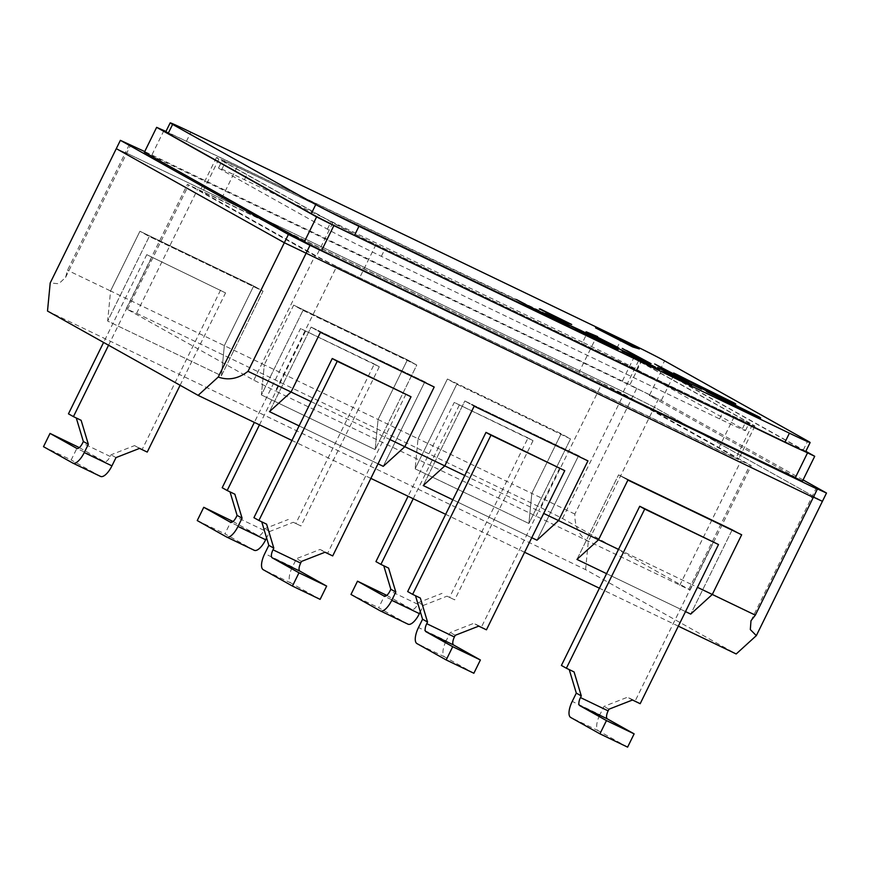 <?xml version="1.0" encoding="UTF-8"?>
<svg xmlns="http://www.w3.org/2000/svg" width="870" height="870" viewBox="0 0 870 870"><rect width="100%" height="100%" fill="white"/><g stroke="black" fill="none" stroke-linecap="round" stroke-linejoin="round"><path stroke-width="0.65" stroke-dasharray="4.35 3.26" d="M299.095 425.887L378.026 463.819L299.095 425.887M678.339 626.161L599.408 588.218M524.599 552.265L445.668 514.333M370.859 478.38L291.928 440.448M685.506 611.588L606.575 573.656L685.506 611.588M452.835 499.771L531.766 537.703L452.835 499.771M47.502 311.036L585.586 569.632L736.194 653.968M585.586 569.632L588.294 541.542L654.37 407.236L822.422 501.327L654.37 407.236L632.773 396.361L654.37 407.236L658.459 398.949L144.398 152.217M336.592 266.677L751.278 465.667L623.725 394.153L602.127 383.278L187.431 184.288L314.994 255.802L336.592 266.677L275.399 391.032L690.084 590.023L562.531 518.509L540.933 507.645L136.601 313.32L127.455 309.415L253.801 380.157L275.399 391.032M129.38 144.529L125.443 152.544L632.773 396.361L125.443 152.544L126.65 153.316L125.443 152.544L67.512 270.265L65.576 277.421L58.801 283.761L50.21 282.946M116.286 148.639L126.65 153.316L116.286 148.639M813.406 497.14L812.058 496.65L813.406 497.14M413.217 498.738L438.023 448.322L418.035 438.719L447.408 379.026L418.035 438.719L415.131 468.821L418.035 438.719L378.069 419.514L375.166 449.605L261.402 394.936L264.295 364.834L110.566 290.95L107.662 321.052L149.27 236.488L139.929 231.257L253.703 285.936L224.329 345.629L221.426 375.72L107.662 321.052L110.566 290.95L139.929 231.257L253.703 285.936L224.329 345.629L221.426 375.72L263.034 291.167L253.703 285.936L263.034 291.167L221.426 375.72L107.662 321.052L149.27 236.488L263.034 291.167L149.27 236.488L139.929 231.257L110.566 290.95L67.512 270.265M588.294 541.542C579.137 535.811 574.657 526.654 574.852 514.083L636.862 388.074M574.852 514.083L531.809 493.399L528.906 523.501L570.513 438.937L528.906 523.501L415.131 468.821L456.75 384.257L570.513 438.937L561.172 433.706L531.809 493.399L528.906 523.501L415.131 468.821L456.75 384.257L447.408 379.026L561.172 433.706L531.809 493.399L511.821 483.796L533.027 440.677L454.26 402.429L408.084 496.27M259.477 424.854L284.283 374.437L264.295 364.834L261.402 394.936L303.01 310.372L293.668 305.142L264.295 364.834L293.668 305.142L407.432 359.821L378.069 419.514L375.166 449.605L416.773 365.052L407.432 359.821L378.069 419.514L358.081 409.911L379.287 366.792L300.52 328.545L254.344 422.385M303.01 310.372L416.773 365.052L375.166 449.605L261.402 394.936L303.01 310.372L416.773 365.052L407.432 359.821L293.668 305.142L303.01 310.372M732.333 529.536L741.664 534.767L732.333 529.536L690.726 614.1L732.333 529.536L618.57 474.868L627.901 480.088L618.57 474.868L732.333 529.536M576.951 559.421L618.57 474.868L576.951 559.421M464.83 400.983L474.161 406.203L464.83 400.983L578.593 455.652L587.935 460.882L578.593 455.652L536.986 540.216L578.593 455.652L464.83 400.983L423.222 485.536L464.83 400.983M311.09 327.098L320.421 332.318L311.09 327.098L424.854 381.767L434.195 386.998L424.854 381.767L383.246 466.331L424.854 381.767L311.09 327.098L269.483 411.651L311.09 327.098M311.036 401.614L389.967 439.546M559.791 467.853L538.573 510.962L543.706 513.43M464.776 475.498L538.573 510.962L481.458 627.031L473.769 623.333L450.247 632.533L446.158 640.82L418.492 627.52M407.671 591.567L415.49 595.722M486.439 629.815L481.458 627.031M478.75 626.128L473.769 623.333M473.867 673.25L444.613 656.872A14.79 5.699 115.7 0 1 446.158 640.82M455.217 635.317L450.247 632.533M420.33 598.049L415.349 595.265M713.52 541.738L692.313 584.847L697.446 587.315M618.516 549.383L692.313 584.847L635.198 700.915L627.509 697.218L603.976 706.418L599.898 714.705L572.232 701.405M561.4 665.452L569.23 669.606M640.179 703.699L635.198 700.915M632.49 700.013L627.509 697.218M627.607 747.134L598.353 730.756A14.79 5.699 115.7 0 1 599.898 714.705M608.957 709.202L603.976 706.418M574.069 671.934L569.089 669.15M320.127 599.365L290.874 582.987A14.79 5.699 115.7 0 1 292.429 566.936L296.507 558.649L320.04 549.448L327.718 553.146L406.051 393.969M253.931 517.683L261.75 521.837M332.699 555.93L327.718 553.146M266.59 524.164L261.62 521.38M325.01 552.243L320.04 549.448M301.488 561.433L296.507 558.649M43.5 446.68L71.177 459.969L77.702 446.712M100.42 476.358L71.177 459.969M79.311 447.615L104.465 461.698A7.395 2.849 -64.3 0 0 104.52 461.731A7.395 2.849 -64.3 0 0 110.218 456.456L111.034 454.792L134.567 445.603L147.226 452.085M68.458 413.837L76.277 417.991M180.101 385.279L225.558 292.907L146.78 254.66L103.584 342.443M220.578 290.123L142.256 449.301M225.558 292.907L146.78 254.66M108.565 345.227L151.761 257.444M81.127 420.319L76.147 417.524M139.548 448.398L134.567 445.603M116.014 457.587L111.034 454.792M305.5 331.329L284.283 374.437L358.081 409.911L300.966 525.969L293.277 522.283L269.743 531.472L266.59 537.899M293.277 522.283L300.966 525.969M254.16 550.242L224.906 533.854L231.442 520.597M233.051 521.5L258.205 535.583A7.395 2.849 -64.3 0 0 258.259 535.615A7.395 2.849 -64.3 0 0 263.958 530.341L264.774 528.677L288.307 519.488M269.743 531.472L264.774 528.677M222.198 487.722L230.017 491.876M234.856 494.203L229.887 491.409M379.287 366.792L374.317 364.008L295.985 523.185M374.317 364.008L300.52 328.545M197.24 520.564L224.906 533.854M459.24 405.213L438.023 448.322L511.821 483.796L454.705 599.854L447.017 596.168L423.483 605.357L420.33 611.784M456.75 384.257L570.513 438.937L561.172 433.706L447.408 379.026L456.75 384.257M447.017 596.168L454.705 599.854M407.899 624.127L378.646 607.749L385.182 594.482M386.791 595.385L411.934 609.468A7.395 2.849 -64.3 0 0 411.999 609.5A7.395 2.849 -64.3 0 0 417.687 604.226L418.513 602.573L442.036 593.373M423.483 605.357L418.513 602.573M375.938 561.607L383.757 565.761M388.596 568.088L383.616 565.304M533.027 440.677L528.046 437.893L449.725 597.07M528.046 437.893L454.26 402.429M350.98 594.449L378.646 607.749M803.075 479.925L661.254 400.515A26.807 0.598 -153.8 0 1 629.934 384.747L144.725 151.554M802.466 481.164L649.357 395.437L658.459 398.949M579.061 372.197L220.85 200.046A36.964 0.826 26.2 0 0 200.133 190.693A36.964 0.826 26.2 0 0 202.558 192.237L316.452 256.008A36.964 0.826 26.2 0 0 359.647 277.758L717.859 449.91A36.964 0.826 26.2 0 0 738.576 459.262A36.964 0.826 26.2 0 0 736.161 457.718L622.257 393.947A36.964 0.826 26.2 0 0 579.061 372.197L595.385 339.039L237.173 166.888A36.964 0.826 26.2 0 0 216.445 157.535A36.964 0.826 26.2 0 0 218.87 159.079L332.764 222.85A36.964 0.826 26.2 0 0 375.96 244.6L734.171 416.752A36.964 0.826 26.2 0 0 754.899 426.104A36.964 0.826 26.2 0 0 752.474 424.56L638.58 360.789A36.964 0.826 26.2 0 0 595.385 339.039M805.816 451.312L661.602 370.566L673.489 375.644A26.807 0.598 -153.8 0 1 642.18 359.875L165.963 131.435M163.962 130.467L151.717 155.338M661.602 370.566L649.357 395.437M673.489 375.644L661.254 400.515M642.18 359.875L629.934 384.747M634.404 356.559L622.159 381.43M805.653 451.65A36.964 0.826 26.2 0 0 803.227 450.105L660.08 369.957A36.964 0.826 26.2 0 0 616.884 348.217L186.419 141.332A36.964 0.826 26.2 0 0 165.691 131.979M586.326 334.754A46.208 1.022 -153.8 0 1 640.32 361.942L746.123 421.189A46.208 1.022 -153.8 0 1 749.146 423.114A46.208 1.022 -153.8 0 1 723.253 411.423L385.029 248.874A46.208 1.022 -153.8 0 1 331.035 221.698L225.221 162.451A46.208 1.022 -153.8 0 1 222.198 160.526A46.208 1.022 -153.8 0 1 248.102 172.216L586.326 334.754L582.65 342.225A46.208 1.022 -153.8 0 1 636.644 369.402L742.447 428.649A46.208 1.022 -153.8 0 1 745.481 430.574A46.208 1.022 -153.8 0 1 719.577 418.883L381.354 256.335A46.208 1.022 -153.8 0 1 327.359 229.158L221.556 169.911A46.208 1.022 -153.8 0 1 218.522 167.986A46.208 1.022 -153.8 0 1 244.426 179.677L582.65 342.225M758.803 416.784C763.751 419.666 758.792 417.546 743.915 410.444L708.376 392.533M708.365 392.544C705.407 390.891 705.559 390.76 708.822 392.174L698.566 386.954M730.952 403.245L713.161 394.371C710.507 393.229 710.366 393.327 712.726 394.643M756.193 415.773L715.542 395.437M701.601 389.194L681.134 379.189M691.628 385.279L664.386 372.012M674.848 377.058L657.405 367.271M658.721 369.445L630.152 355.58M652.674 366.4L646.693 363.029M646.693 363.051L621.909 350.958M644.692 361.931L614.438 346.771M614.427 346.793L612.697 345.803M616.112 348.217C620.897 351.023 615.655 348.772 600.365 341.464L600.376 341.442M600.365 341.464L575.353 329.088M613.35 347.13L611.675 346.064M611.664 346.075L581.899 331.1M581.889 331.111L567.979 324.662M567.969 324.684L563.238 322.302M569.056 326.37L532.125 307.991M539.846 312.308L516.606 299.628M554.766 318.714L545.305 313.396M733.91 402.843C738.858 405.724 733.889 403.604 719.011 396.502L683.472 378.591C680.514 376.949 680.666 376.83 683.929 378.232L673.674 373.012M706.059 389.303L688.268 380.429C685.614 379.287 685.473 379.385 687.833 380.712M731.289 401.831L690.649 381.495M688.899 381.995L661.668 368.728M672.129 373.774L654.936 364.128M651.086 363.66L650.368 363.453M650.358 363.475L622.039 348.294M597.614 336.614L592.155 334.624M617.537 347.26L608.217 343.237M608.206 343.248L587.348 332.731M587.337 332.753C585.651 331.774 585.586 331.59 587.163 332.209M614.024 345.684L591.763 334.885M571.525 324.401L560.932 320.53L539.313 308.915M544.598 311.449L540.118 308.926M565.217 321.53L550.906 314.646M596.168 328.197L632.686 346.934M632.675 346.945L639.287 348.913M635.274 347.087L602.127 331.155M253.801 380.157L314.994 255.802M127.455 309.415L188.649 185.06M136.601 313.32L197.794 188.964M540.933 507.645L602.127 383.278M562.531 518.509L623.725 394.153M688.877 589.251L750.07 464.895M679.731 585.347L740.914 460.991M444.613 656.872L416.937 643.572M598.353 730.756L570.676 717.456M290.874 582.987L263.208 569.687M292.429 566.936L264.752 553.635M104.465 461.698L76.908 448.452M110.218 456.456L82.541 443.156M263.958 530.341L236.281 517.041M258.205 535.583L230.648 522.337M417.687 604.226L390.021 590.926M411.934 609.468L384.388 596.222M218.87 159.079L202.558 192.237M237.173 166.888L220.85 200.046M332.764 222.85L316.452 256.008M375.96 244.6L359.647 277.758M734.171 416.752L717.859 449.91M752.474 424.56L736.161 457.718M638.58 360.789L622.257 393.947M186.419 141.332L190.9 132.218M616.884 348.217L621.376 339.093M660.08 369.957L664.571 360.843M803.227 450.105L807.719 440.992M636.644 369.402L640.32 361.942M742.447 428.649L746.123 421.189M719.577 418.883L723.253 411.423M381.354 256.335L385.029 248.874M327.359 229.158L331.035 221.698M221.556 169.911L225.221 162.451M244.426 179.677L248.102 172.216M750.984 620.767L816.136 488.353M65.576 277.421L130.728 145.018M126.237 308.643L187.431 184.288M690.084 590.023L751.278 465.667M104.52 461.731L76.854 448.431M258.259 535.615L230.593 522.315M411.999 609.5L384.322 596.2M216.445 157.535L200.133 190.693M754.899 426.104L738.576 459.262M745.481 430.574L749.146 423.114M218.522 167.986L222.198 160.526"/><path stroke-width="1.3" d="M291.928 440.448L198.11 395.361L218.25 377.036C228.44 380.658 238.358 378.754 248.004 371.327L291.058 392.011L320.421 332.318L434.195 386.998L404.822 446.691L444.787 465.896L474.161 406.203L587.935 460.882L558.562 520.575L598.527 539.781L627.901 480.088L741.664 534.767L712.302 594.46L755.345 615.144L813.276 497.422L284.338 242.73L813.276 497.422L817.354 489.136L816.136 488.353L826.5 493.029L803.075 479.925M248.004 371.327L310.014 245.307L817.354 489.136M389.967 439.546L404.822 446.691L383.246 466.331L404.822 446.691L434.195 386.998L320.421 332.318L291.058 392.011L311.036 401.614M269.483 411.651L299.095 425.887L269.483 411.651L291.058 392.011L269.483 411.651M378.026 463.819L383.246 466.331L378.026 463.819M755.345 615.144L750.984 620.767L750.321 629.575L756.334 635.633L736.194 653.968L678.339 626.161M599.408 588.218L524.599 552.265M445.668 514.333L370.859 478.38M697.446 587.315L712.302 594.46L690.726 614.1L685.506 611.588L690.726 614.1L712.302 594.46L741.664 534.767L627.901 480.088L598.527 539.781L618.516 549.383L561.4 665.452L566.381 668.236L644.713 509.07L639.733 506.275L618.516 549.383M606.575 573.656L576.951 559.421L598.527 539.781L576.951 559.421L606.575 573.656M543.706 513.43L558.562 520.575L536.986 540.216L558.562 520.575L587.935 460.882L474.161 406.203L444.787 465.896L464.776 475.498L407.671 591.567L412.641 594.351L490.974 435.174L485.993 432.39L464.776 475.498M423.222 485.536L452.835 499.771L423.222 485.536L444.787 465.896L423.222 485.536M531.766 537.703L536.986 540.216L531.766 537.703M756.334 635.633L822.422 501.327L813.406 497.14L822.422 501.327L826.5 493.029M144.725 151.554L120.375 140.342L50.21 282.946L47.502 311.036L198.11 395.361M218.25 377.036L284.338 242.73L116.286 148.639L284.338 242.73L288.416 234.432L310.014 245.307M415.49 595.722L422.57 619.233L418.492 627.52A14.79 5.699 -64.3 0 0 416.937 643.572L446.19 659.949L473.867 673.25L480.392 659.982L453.629 645.007A7.395 2.849 -64.3 0 1 454.401 636.971L455.217 635.317L478.75 626.128L486.439 629.815L564.76 470.648L485.993 432.39M446.19 659.949L452.715 646.693L425.963 631.707A7.395 2.849 115.7 0 1 426.735 623.681L427.551 622.017L422.57 619.233M427.551 622.017L420.33 598.049L412.641 594.351M480.392 659.982L452.715 646.693M564.76 470.648L490.974 435.174M569.23 669.606L576.31 693.118L572.232 701.405A14.79 5.699 -64.3 0 0 570.676 717.456L599.93 733.834L627.607 747.134L634.132 733.867L607.369 718.892A7.395 2.849 -64.3 0 1 608.141 710.866L608.957 709.202L632.49 700.013L640.179 703.699L718.5 544.533L639.733 506.275M599.93 733.834L606.455 720.577L579.692 705.592A7.395 2.849 115.7 0 1 580.475 697.566L581.29 695.902L576.31 693.118M581.29 695.902L574.069 671.934L566.381 668.236M634.132 733.867L606.455 720.577M718.5 544.533L644.713 509.07M261.75 521.837L268.83 545.349L264.752 553.635A14.79 5.699 -64.3 0 0 263.208 569.687L292.45 586.065L298.986 572.797L272.223 557.822A7.395 2.849 115.7 0 1 272.995 549.796L273.811 548.133L266.59 524.164L258.912 520.467L337.234 361.289L332.253 358.505L253.931 517.683L258.912 520.467M298.986 572.797L326.652 586.097L299.889 571.122A7.395 2.849 -64.3 0 1 300.672 563.086L301.488 561.433L325.01 552.243L332.699 555.93L411.031 396.763L332.253 358.505M411.031 396.763L337.234 361.289M326.652 586.097L320.127 599.365L292.45 586.065M273.811 548.133L268.83 545.349M180.101 385.279L147.226 452.085L139.548 448.398L116.014 457.587L111.936 465.874A14.79 5.699 115.7 0 1 100.55 476.412A14.79 5.699 115.7 0 1 100.42 476.358L73.004 463.177M76.277 417.991L83.357 441.503L82.541 443.156A7.395 2.849 115.7 0 1 76.854 448.431A7.395 2.849 115.7 0 1 76.788 448.398L50.025 433.412L43.5 446.68L72.754 463.057A14.79 5.699 -64.3 0 0 72.873 463.112A14.79 5.699 -64.3 0 0 84.26 452.574L88.338 444.287L81.127 420.319L73.439 416.621L108.565 345.227M50.025 433.412L79.311 447.615M103.584 342.443L68.458 413.837L73.439 416.621M88.338 444.287L83.357 441.503M242.077 518.172L237.097 515.388L236.281 517.041A7.395 2.849 115.7 0 1 230.593 522.315A7.395 2.849 115.7 0 1 230.528 522.283L203.765 507.297L197.24 520.564L226.494 536.942A14.79 5.699 -64.3 0 0 226.613 536.997A14.79 5.699 -64.3 0 0 237.999 526.459L242.077 518.172L234.856 494.203L227.179 490.506L259.477 424.854M266.59 537.899L265.665 539.759A14.79 5.699 115.7 0 1 254.29 550.297A14.79 5.699 115.7 0 1 254.16 550.242L226.733 537.062M203.765 507.297L233.051 521.5M254.344 422.385L222.198 487.722L227.179 490.506M230.017 491.876L237.097 515.388M395.817 592.057L390.837 589.273L390.021 590.926A7.395 2.849 115.7 0 1 384.322 596.2A7.395 2.849 115.7 0 1 384.268 596.168L357.505 581.182L350.98 594.449L380.233 610.827A14.79 5.699 -64.3 0 0 380.353 610.881A14.79 5.699 -64.3 0 0 391.739 600.343L395.817 592.057L388.596 568.088L380.908 564.391L413.217 498.738M420.33 611.784L419.405 613.644A14.79 5.699 115.7 0 1 408.019 624.182A14.79 5.699 115.7 0 1 407.899 624.127L380.473 610.947M357.505 581.182L386.791 595.385M408.084 496.27L375.938 561.607L380.908 564.391M383.757 565.761L390.837 589.273M120.375 140.342L288.416 234.432M165.963 131.435L156.643 127.346L144.398 152.217L304.359 241.773L321.639 250.473L802.466 481.164L814.711 456.293L805.816 451.312M156.643 127.346L316.593 216.902L333.873 225.602L814.711 456.293M316.593 216.902L304.359 241.773M333.873 225.602L321.639 250.473M807.382 453.172L795.147 478.043M595.537 327.87L632.686 346.934L639.396 348.946L595.537 327.87M587.348 332.731C585.662 331.753 585.597 331.579 587.174 332.199L597.614 336.603L592.165 334.602L618.755 348.011L587.348 332.731C585.662 331.753 585.597 331.579 587.174 332.199L597.462 336.538M545.305 313.396L569.067 326.359L532.135 307.969L540.118 312.439L535.8 310.372L516.356 299.476L530.135 306.86L554.777 318.692L545.305 313.396M616.112 348.207L618.2 349.522L616.112 348.217C620.908 351.012 615.655 348.75 600.376 341.442L575.353 329.088L598.647 340.453C611.164 346.445 615.503 348.304 611.675 346.064L563.042 322.204L616.112 348.207L579.877 329.969M613.35 347.119L611.675 346.064M612.436 345.662L639.537 358.679L658.992 369.576L631.892 356.548L652.685 366.379L623.91 352.078L644.703 361.92L637.221 357.722L612.436 345.662M661.711 369.337L691.628 385.258L666.376 373.121L674.859 377.036L661.711 369.337L691.367 385.127M681.134 379.189L701.601 389.184L681.134 379.189M743.915 410.433L708.376 392.533C705.418 390.869 705.57 390.75 708.832 392.152L758.803 416.784C763.762 419.644 758.792 417.535 743.915 410.433M708.376 392.533C705.418 390.869 705.57 390.75 708.832 392.152L708.832 392.152C705.559 390.76 705.407 390.891 708.365 392.544M190.9 132.218A36.964 0.826 26.2 0 0 170.183 122.866A36.964 0.826 26.2 0 0 172.608 124.41L315.756 204.559A36.964 0.826 26.2 0 0 358.951 226.309L789.416 433.184A36.964 0.826 26.2 0 0 810.144 442.536A36.964 0.826 26.2 0 0 807.719 440.992L664.571 360.843A36.964 0.826 26.2 0 0 621.376 339.093L190.9 132.218M719.022 396.492L683.472 378.591C680.514 376.938 680.677 376.808 683.94 378.222L733.921 402.832C738.869 405.703 733.899 403.593 719.022 396.492M683.472 378.591C680.514 376.938 680.677 376.808 683.94 378.222L683.94 378.222C680.666 376.83 680.514 376.949 683.472 378.613M654.936 364.128L688.909 381.974L663.658 369.837L672.129 373.752L654.675 363.986L686.919 380.864M643.8 360.137L626.346 350.371L651.086 363.66M540.379 309.067L571.71 324.466L560.062 320.095L540.118 308.926L571.525 324.401M170.183 122.866L165.691 131.979A36.964 0.826 26.2 0 0 168.117 133.523L311.264 213.683A36.964 0.826 26.2 0 0 354.46 235.422L784.925 442.308A36.964 0.826 26.2 0 0 805.653 451.65L810.144 442.536M698.566 386.954L758.814 416.773M713.161 394.371C710.507 393.229 710.366 393.327 712.726 394.643L741.893 409.313C754.17 415.175 758.368 416.98 754.507 414.718L730.952 403.245M756.193 415.762L754.507 414.696C758.379 416.958 754.17 415.164 741.903 409.302L741.893 409.313M715.553 395.415L731.735 403.626L713.172 394.349C710.518 393.207 710.377 393.305 712.737 394.632L741.903 409.302M712.726 394.643L712.737 394.632C710.377 393.305 710.518 393.207 713.172 394.349M681.384 379.331L701.34 389.053M664.647 372.153L674.859 377.036M657.655 367.412L661.7 369.358M612.697 345.803L639.537 358.679M639.526 358.701L658.721 369.445M630.152 355.58L652.685 366.379M622.17 351.11L644.703 361.92M575.668 329.251L598.647 340.453M598.647 340.474C611.153 346.456 615.503 348.326 611.664 346.075M563.042 322.226L579.866 329.98M545.555 313.537L568.795 326.228M532.125 307.991L539.846 312.308M516.606 299.628L530.135 306.86M530.135 306.871L554.777 318.692M673.674 373.012L678.274 375.198M678.263 375.22L686.245 379.244M686.234 379.266L733.91 402.843M690.66 381.484L706.842 389.684L688.268 380.418C685.614 379.287 685.473 379.385 687.833 380.712L717 395.382C729.277 401.222 733.475 403.027 729.615 400.765L706.059 389.303M687.833 380.712L717.01 395.361C729.267 401.244 733.475 403.038 729.604 400.776M731.3 401.831L729.615 400.765M688.268 380.418C685.625 379.276 685.473 379.363 687.833 380.69C685.473 379.363 685.625 379.276 688.268 380.418M686.908 380.875L688.648 381.854M661.918 368.869L672.129 373.752M622.289 348.435L643.789 360.158M592.155 334.624L597.07 336.951M597.059 336.962L617.548 347.25M587.337 332.753C585.651 331.774 585.586 331.59 587.163 332.209M591.763 334.885L614.024 345.684M539.313 308.915L544.598 311.438M550.906 314.625L559.345 319.377L565.217 321.53L550.906 314.625L559.356 319.355L565.228 321.508M639.287 348.913L596.168 328.197M602.127 331.155L630.217 345.542L635.274 347.087L602.138 331.144L630.206 345.564L635.285 347.076M453.629 645.007L425.963 631.707M454.401 636.971L426.735 623.681M607.369 718.892L579.692 705.592M608.141 710.866L580.475 697.566M300.672 563.086L272.995 549.796M299.889 571.122L272.223 557.822M111.936 465.874L84.26 452.574M265.665 539.759L237.999 526.459M419.405 613.644L391.739 600.343M168.117 133.523L172.608 124.41M784.925 442.308L789.416 433.184M354.46 235.422L358.951 226.309M311.264 213.683L315.756 204.559M100.55 476.412L72.873 463.112M254.29 550.297L226.613 536.997M408.019 624.182L380.353 610.881"/></g></svg>
